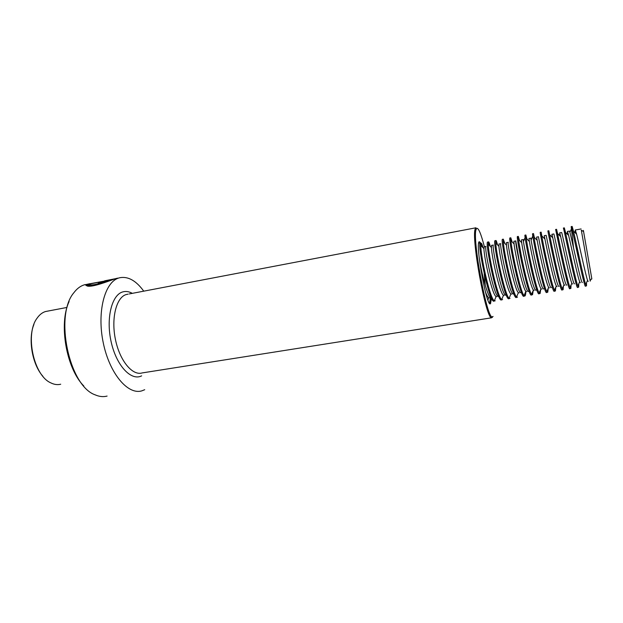 <?xml version="1.0" encoding="UTF-8"?>
<svg xmlns="http://www.w3.org/2000/svg" width="623" height="623" viewBox="0 0 623 623"><rect width="100%" height="100%" fill="white"/><g stroke="black" fill="none" stroke-linecap="round" stroke-linejoin="round"><path stroke-width="0.93" d="M105.131 281.728L106.883 281.471M115.263 278.722L112.374 279.299C106.728 281.253 93.715 285.731 90.164 284.804L87.041 285.957C91.472 287.748 108.41 281.277 115.294 278.715L117.583 278.162M89.463 283.738L88.957 283.839M143.749 291.159C136.102 280.661 128.12 276.176 119.803 277.726L118.666 278.045C104.648 282.196 96.799 312.092 103.262 342.837C109.555 373.636 127.941 395.146 141.803 390.862L144.715 389.71M484.367 246.7C481.104 234.053 478.573 227.932 476.782 228.337L476.159 229.365C472.039 237.456 486.462 316.842 492.022 316.912L493.081 316.437M475.91 227.753L475.271 228.797C471.035 236.981 485.706 317.738 491.391 317.753L492.482 317.263M69.114 301.532C58.515 323.851 66.318 368.598 83.832 386.026M85.25 284.571L84.043 284.913C80.266 286.136 76.886 288.722 73.911 292.67C54.201 315.355 69.098 386.05 95.187 394.857C99.337 396.672 103.309 397.077 107.101 396.08M89.245 284.547L89.206 284.119L101.214 281.744L98.123 283.473L105.256 280.95L87.267 284.236L86.052 284.828L86.106 285.607L89.245 284.547M102.102 281.954L99.641 282.515M99.735 282.819L98.948 283.294M102.055 281.666L104.68 281.144L102.001 281.643M89.151 284.189L87.267 284.236M87.345 284.547L85.935 285.459M113.417 279.338L112.459 279.602C106.86 281.557 93.839 286.027 90.257 285.108L90.164 284.804M90.257 285.108L87.687 286.05M590.121 280.669L590.199 281.137M590.199 281.16L581.329 230.214M60.711 384.22C57.503 385.03 54.178 384.57 50.743 382.841C33.619 375.498 24.795 334.021 37.1 318.158C39.483 314.732 42.286 312.52 45.51 311.531L48.103 311.041M575.208 229.98L575.224 232.831M576.633 245.213L578.082 256.762M582.341 282.46C581.236 285.49 570.318 231.335 569.43 231.086L569.321 231.102M567.397 231.413L567.522 234.334M569.695 251.848L571.127 263.272M574.523 283.753C573.144 286.814 562.242 232.823 561.635 232.511L561.557 232.527M566.665 275.553L567.047 281.183M559.633 232.838L559.867 235.829M566.743 285.03C565.1 288.138 554.205 234.295 553.886 233.936L553.824 233.944M551.908 234.256L552.251 237.324M559.01 286.307C557.094 289.446 546.223 235.759 546.169 235.354L546.145 235.362M557.079 286.627L556.331 285.949C553.824 282.001 546.869 249.177 544.938 239.076L544.229 235.665L544.681 238.811M536.746 286.697L536.52 289.127M536.115 290.061L536.053 290.1C533.358 293.34 522.518 240.104 523.289 239.551L521.451 239.894M541.753 289.158L541.005 288.683C538.202 285.427 530.897 251.295 529.402 241.498L529.005 238.508M527.315 282.211L527.44 286.237M515.782 240.891L520.073 265.484M526.591 291.657L525.859 291.346C522.744 288.823 515.089 253.374 514.061 243.92L513.936 241.272M519.068 292.903L518.359 292.662C515.073 290.513 507.247 254.394 506.46 245.127L506.468 242.643M511.592 294.134L510.899 293.955C507.449 292.187 499.444 255.414 498.914 246.334L499.031 244.006M504.147 295.364L503.485 295.24C499.856 293.861 491.679 256.419 491.407 247.541L491.64 245.361M496.741 296.587L496.118 296.509C492.31 295.52 483.954 257.408 483.954 248.748L484.281 246.716M484.219 273.723L485.294 285.568M588.229 281.487L587.551 280.319C585.604 275.078 579.312 244.847 576.618 234.217L575.302 230.004L581.095 228.945M580.379 282.78L579.67 281.744C577.591 276.814 571.135 245.937 568.628 235.432L567.475 231.445L569.43 231.086M572.568 284.072L571.844 283.161C569.624 278.536 563.005 247.027 560.677 236.647L559.695 232.87L561.635 232.511M564.804 285.357L564.064 284.563C561.705 280.272 554.914 248.11 552.788 237.861L551.955 234.295L553.886 233.936M551.316 287.577C549.143 290.754 538.28 237.215 538.506 236.763L536.59 237.114L537.151 240.291C538.864 250.244 545.989 283.722 548.645 287.328L549.4 287.896M543.661 288.846C541.231 292.047 530.375 238.664 530.874 238.157L530.882 238.118M534.152 290.411L533.405 290.022C530.446 287.133 522.977 252.338 521.708 242.713L521.396 239.902M528.475 291.346C525.532 294.624 514.707 241.537 515.735 240.937L513.858 241.288M520.945 292.592C517.752 295.902 506.935 242.97 508.228 242.316L508.29 242.261M513.453 293.83C510.011 297.171 499.21 244.387 500.76 243.686L498.898 244.029M506.001 295.061C502.309 298.433 491.524 245.797 493.33 245.049L491.485 245.392M498.587 296.283C494.654 299.686 483.884 247.199 485.94 246.412L484.102 246.747M490.379 297.607L489.585 302.926L490.114 302.716C490.979 302.093 491.329 300.356 491.181 297.514C488.377 299.741 481.073 272.298 479.095 256.738M489.382 297.802L488.79 297.763C487.871 297.303 486.742 295.341 485.403 291.86M42.956 376.362C32.24 364.572 27.817 339.161 33.915 324.451M591.85 278.972L583.385 230.409M586.329 285.918L585.519 286.05C584.701 290.513 572.109 226.936 571.174 226.608L573.565 248.04M578.463 287.211L577.692 287.335C576.555 291.829 563.971 228.439 563.363 228.057L564.337 227.87L564.975 234.661M570.123 287.662L569.905 288.605C568.456 293.145 555.88 229.934 555.591 229.49L556.565 229.311L558.122 241.288M562.865 289.757L562.156 289.874C560.396 294.445 547.827 231.429 547.866 230.923L548.832 230.744L549.626 234.669L552.788 237.861M555.132 291.027L554.454 291.136C552.383 295.746 539.822 232.909 540.188 232.34L541.146 232.161L541.815 235.899M540.562 234.271L541.449 239.512M547.43 292.28L546.792 292.389C544.416 297.039 531.863 234.38 532.54 233.757L532.579 233.75M540.733 289.321L540.118 293.48L539.168 293.635C536.496 298.324 523.943 235.844 524.94 235.159L525.01 235.151M532.167 294.78L531.59 294.874C528.615 299.593 516.07 237.301 517.378 236.561L517.947 237.978L517.518 239.022M519.13 243.453L521.062 254.425M524.737 294.017L524.511 294.539M524.278 295.832L524.052 296.112C520.773 300.862 508.243 238.741 509.855 237.955L509.98 237.931M510.478 239.216L510.946 240.984M515.198 265.258L516.444 275.296M517.316 295.146L517.012 295.87M516.771 297.093L516.545 297.335C512.986 302.132 500.456 240.182 502.372 239.341L502.527 239.31M503.259 241.163L503.501 242.051M509.941 296.26L509.552 297.194M509.567 298.479L509.084 298.557C505.23 303.385 492.715 241.615 494.927 240.712L495.114 240.68M495.721 241.934L496.204 243.507M502.605 297.366L502.13 298.518M501.865 299.593L501.663 299.772C497.528 304.631 485.013 243.04 487.521 242.082L487.739 242.043M488.268 242.947L488.954 244.956M495.083 281.915L495.456 286.892M495.308 298.464L494.748 299.842M494.701 300.909L494.28 300.979C489.857 305.877 477.358 244.457 480.162 243.445L480.403 243.398M480.933 244.193L481.743 246.404M488.058 299.546L487.949 300.099M586.523 282.655L586.5 285.895L585.706 284.516C583.517 278.317 576.33 243.118 573.471 231.078L572.155 226.429L572.288 230.479M578.775 283.784L578.666 287.172L577.833 285.957C575.488 280.109 568.121 244.161 565.474 232.278L564.337 227.87M571.081 284.913L570.87 288.449L570.006 287.382C567.498 281.892 559.952 245.197 557.523 233.469L556.565 229.311M563.426 286.027L563.122 289.718L562.226 288.792C559.563 283.675 551.822 246.225 549.626 234.669M555.817 287.133L555.412 290.98L554.501 290.186C551.667 285.459 543.731 247.253 541.776 235.86L541.146 232.161M548.248 288.231L547.749 292.234L546.823 291.572C543.817 287.242 535.687 248.266 533.989 237.059L533.49 233.578L534.324 237.41M536.699 251.754L538.739 266.325M540.118 293.48L539.191 292.927C536.006 289.01 527.681 249.27 526.24 238.259L525.882 234.988L526.879 238.913M533.249 290.396L532.533 294.718L531.606 294.274C528.242 290.77 519.722 250.267 518.546 239.45L518.32 236.39L519.481 240.408M525.812 291.455C525.765 294.04 525.493 295.536 524.987 295.956L524.068 295.606C520.517 292.53 511.795 251.248 510.907 240.649L510.79 237.776L512.114 241.903M517.308 274.665L517.947 281.238M517.487 297.187L516.576 296.922C512.83 294.274 503.914 252.222 503.314 241.849L503.306 239.162L504.801 243.398M510.019 298.401L509.123 298.215C505.191 296.011 496.064 253.187 495.768 243.04L495.853 240.54C496.142 240.174 496.695 241.623 497.528 244.886M502.59 299.624L501.725 299.499C497.59 297.739 488.261 254.145 488.268 244.239L488.448 241.911C488.79 241.529 489.405 243.017 490.293 246.365M496.336 286.502L496.523 290.404M495.199 300.831L494.366 300.769C490.028 299.461 480.497 255.087 480.824 245.431L481.081 243.274C481.478 242.884 482.155 244.403 483.105 247.845M481.011 243.398L479.251 241.685C474.827 243.196 487.451 311.235 490.644 303.284L491.236 297.615M480.676 244.839L478.908 242.448M128.12 294.142L126.111 294.57C116.299 297.444 110.995 318.291 115.442 339.527C119.764 360.803 132.45 375.973 142.161 372.928L491.531 317.808M132.31 293.347C129.101 291.556 125.978 291.058 122.949 291.86C111.805 294.547 105.77 318.322 111.198 342.027C116.47 365.794 131.227 381.292 141.631 375.856M478.659 242.542L479.056 242.37C479.811 241.374 480.933 242.962 482.428 247.136M129.241 293.931L475.832 227.808M476.159 229.365L475.271 228.797M492.022 316.912L491.391 317.753M84.043 284.913L87.01 284.322M104.625 280.833L112.374 279.299M115.294 278.715L118.666 278.045M87.095 284.633L89.12 284.228M112.459 279.602L112.895 279.517M546.169 235.354L544.253 235.704M530.874 238.165L528.974 238.508M508.228 242.316L506.359 242.659M66.996 307.443L45.51 311.531M583.603 231.624L581.306 230.199M591.772 278.504L590.106 280.677M571.174 226.608L572.155 226.429M569.905 288.605L570.645 288.488M532.54 233.757L533.49 233.578M524.94 235.159L525.882 234.988M517.378 236.561L518.32 236.39M524.052 296.112L524.589 296.018M509.855 237.955L510.79 237.776M516.545 297.335L517.059 297.257M502.372 239.341L503.306 239.162M494.927 240.712L495.853 240.54M501.663 299.772L502.115 299.702M487.521 242.082L488.448 241.911M480.162 243.445L481.081 243.274M585.706 284.516L587.551 280.319M573.471 231.078L576.618 234.217M577.833 285.957L579.67 281.744M565.474 232.278L568.628 235.432M570.006 287.382L571.844 283.161M557.523 233.469L560.677 236.647M562.226 288.792L564.064 284.563M554.501 290.186L556.331 285.949M541.776 235.86L544.938 239.076M546.823 291.572L548.645 287.328M533.989 237.059L537.151 240.291M539.191 292.927L541.005 288.683M526.24 238.259L529.402 241.498M531.606 294.274L533.405 290.022M518.546 239.45L521.708 242.713M524.068 295.606L525.859 291.346M510.907 240.649L514.061 243.92M516.576 296.922L518.359 292.662M503.314 241.849L506.46 245.127M509.123 298.215L510.899 293.955M495.768 243.04L498.914 246.334M501.725 299.499L503.485 295.24M488.268 244.239L491.407 247.541M494.366 300.769L496.118 296.509M480.824 245.431L483.954 248.748M487.895 299.951L488.79 297.763M569.905 232.387L571.198 229.373M531.232 239.738L532.992 235.51M536.598 288.683L537.859 290.007M523.702 240.976L525.446 236.74"/></g></svg>
